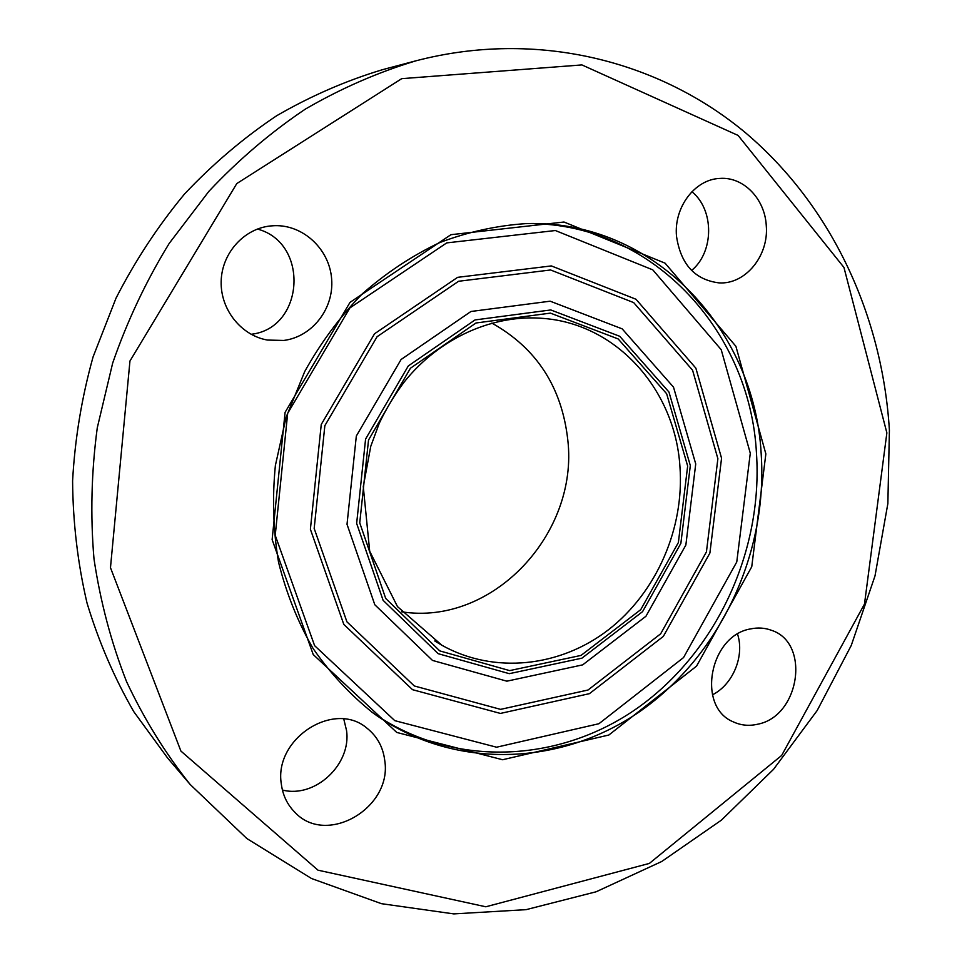 <?xml version="1.0" encoding="UTF-8"?>
<svg xmlns="http://www.w3.org/2000/svg" width="962" height="962" viewBox="0 0 962 962"><rect width="100%" height="100%" fill="white"/><g stroke="black" fill="none" stroke-linecap="round" stroke-linejoin="round"><path stroke-width="1.44" d="M282.407 790.018C315.163 798.592 351.611 764.273 346.524 730.435L343.771 719.023M384.764 760.593C392.46 807.96 326.214 846.776 294.588 812C287.193 804.424 282.768 795.117 281.325 784.054C273.737 738.672 334.103 700.023 366.799 728.042C377.092 736.158 383.08 747.005 384.764 760.593M251.07 334.283C304.317 328.583 309.872 242.917 257.431 229.052M283.754 340.452L267.424 340.055C241.173 335.51 220.382 309.572 221.164 281.445C221.705 253.307 243.855 228.607 270.526 225.95L274.435 225.685C303.463 224.627 329.593 249.483 331.649 279.088C334.067 308.67 312.229 336.856 283.754 340.452M691.582 270.478C714.093 252.032 714.405 209.908 691.918 191.715M676.502 236.219C673.713 207.455 694.877 179.341 719.672 178.439C743.277 176.431 764.922 198.737 766.269 225.589C768.987 255.772 745.37 284.668 718.999 282.888C694.853 279.81 680.687 264.249 676.502 236.219M712.421 694.817C732.948 684.607 744.768 656.012 737.553 634.138M750.709 628.895C757.864 627.392 764.706 627.837 771.223 630.218C810.774 642.58 799.891 716.377 757.611 724.23C749.061 726.202 740.968 725.42 733.345 721.885C696.296 707.01 709.535 635.377 750.709 628.895M190.163 784.475L167.629 758.044L133.826 711.724C114.322 677.909 98.725 641.69 87.025 603.042C77.742 563.371 72.932 522.667 72.595 480.928C74.88 439.045 81.71 397.715 93.061 356.95L116.041 298.112C135.257 260.606 158.081 225.902 184.524 194.011C212.734 164.069 243.422 137.987 276.599 115.777C310.798 95.984 346.164 80.604 382.684 69.625L416.257 60.726C378.114 72.198 341.149 88.324 305.351 109.103C270.599 132.443 238.432 159.872 208.826 191.402L169.216 243.386C146.128 281.036 127.285 320.935 112.674 363.071L97.27 427.825C91.39 471.825 90.296 515.536 93.999 558.958C100.397 601.731 111.243 642.592 126.515 681.553C144.12 719.023 165.344 753.33 190.163 784.475L246.861 838.551L311.556 878.534L381.445 903.679L453.811 913.9L526.106 909.655L596.067 891.798L661.712 861.507L721.356 820.177L773.568 769.299L817.183 710.509L851.25 645.466L875.011 575.889L887.866 503.559L889.405 430.279C882.491 316.414 832.286 206.481 745.983 133.165C659.427 60.714 537.133 29.365 416.257 60.726M886.868 432.888L843.963 267.46L738.107 135.438L581.914 64.923L401.707 78.656L236.796 183.562L129.954 361.015L110.474 567.688L180.904 751.069L318.001 870.189L485.81 906.781L649.362 863.419L781.661 755.459L864.489 604.064L886.868 432.888M765.86 453.896L735.894 346.284L665.079 263.167L563.985 222.018L450.95 234.692L350 302.381L285.089 412.349L272.126 539.622L313.227 654.557L396.765 732.443L502.597 759.739L608.85 735.016L696.548 666.125L751.743 566.762L765.86 453.896M761.195 454.04C754.761 328.884 652.777 219.276 525.998 223.617C496.933 225.541 468.229 231.842 439.887 242.508C412.181 255.627 386.363 272.703 362.421 293.735C339.971 316.799 320.731 342.725 304.726 371.524L286.123 417.255L275.385 465.452C272.15 498.244 273.208 530.507 278.547 562.241C286.255 593.169 297.763 621.897 313.071 648.46C330.303 673.364 350.312 694.877 373.112 713.022C453.475 771.067 562.012 766.377 641.413 710.413C720.911 654.172 767.844 552.597 761.195 454.04M401.671 611.796C492.52 626.118 578.751 533.85 567.796 439.947C561.856 387.085 536.531 348.124 491.859 323.088M371.524 711.844C451.707 768.71 559.331 763.467 637.974 707.695C716.714 651.623 763.094 550.853 756.457 453.066C749.987 329.16 649.482 220.49 524.025 223.665M750.288 453.246L721.211 349.687L652.777 269.853L555.375 230.531L446.729 242.893L349.879 307.936L287.674 413.347L275.228 535.341L314.61 645.67L394.793 720.658L496.572 747.209L598.941 723.713L683.537 657.563L736.772 561.94L750.288 453.246M721.56 458.213L695.863 368.145L635.966 299.242L551.346 265.921L457.623 277.333L374.543 333.766L321.248 424.458L310.389 529.268L343.807 624.41L412.518 689.682L500.42 713.431L589.429 693.662L663.335 636.399L709.896 553.042L721.56 458.213M717.88 458.706L692.58 370.226L633.693 302.609L550.577 269.973L458.597 281.265L377.104 336.688L324.855 425.661L314.177 528.463L346.921 621.837L414.297 685.966L500.589 709.367L588.022 690.019L660.666 633.802L706.433 551.899L717.88 458.706M695.73 463.937L673.508 387.145L622.173 328.86L550.156 301.19L470.947 311.484L401.082 359.499L356.325 436.014L347.017 524.302L374.807 604.749L432.491 660.425L506.866 681.18L582.683 664.862L645.947 616.257L685.858 545.045L695.73 463.937M690.319 465.584L668.951 392.015L619.708 336.279L550.757 309.944L475.024 319.937L408.309 365.921L365.584 439.045L356.649 523.4L383.104 600.324L438.167 653.679L509.295 673.677L581.914 658.176L642.58 611.64L680.868 543.362L690.319 465.584M687.662 466.053L666.63 393.711L618.181 338.949L550.396 313.119L475.998 322.991L410.473 368.193L368.53 440.019L359.74 522.871L385.702 598.448L439.754 650.889L509.644 670.61L581.036 655.411L640.716 609.68L678.378 542.544L687.662 466.053M679.918 466.257C675.035 390.368 617.496 324.483 543.999 318.47C493.999 313.877 440.139 337.325 404.545 381.565C394.781 394.516 386.363 408.405 379.281 423.232L370.755 446.344L363.275 486.604L369.697 551.226L397.474 606.601L441.907 645.274C494.143 674.482 560.245 667.051 608.489 629.749C656.709 592.267 684.607 528.054 679.918 466.257M434.788 640.981L441.907 645.274"/></g></svg>
